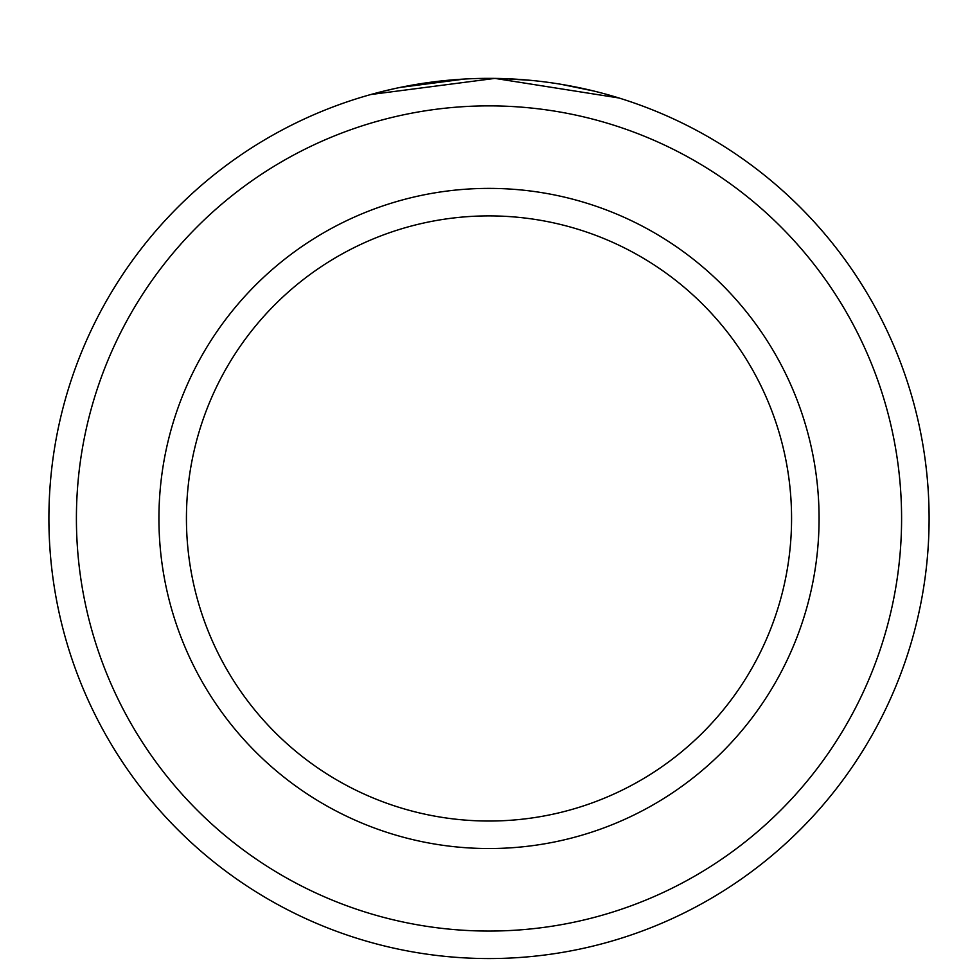 <?xml version="1.0" encoding="UTF-8"?>
<svg xmlns="http://www.w3.org/2000/svg" width="978" height="978" viewBox="0 0 978 978"><rect width="100%" height="100%" fill="white"/><g stroke="black" fill="none" stroke-linecap="round" stroke-linejoin="round"><path stroke-width="1.47" d="M414.831 84.658L404.183 86.614M399.978 87.458L464.489 79.047M612.191 95.954L618.952 97.983L494.917 78.399L370.882 94.511L377.251 92.788M901.594 518.462A412.594 412.594 0 0 0 489 105.868A412.594 412.594 0 0 0 76.406 518.462A412.594 412.594 0 0 0 489 931.056A412.594 412.594 0 0 0 901.594 518.462M48.9 518.462A440.1 440.1 0 0 1 489 78.362A440.1 440.1 0 0 1 929.1 518.462A440.1 440.1 0 0 1 489 958.562A440.1 440.1 0 0 1 48.9 518.462M791.569 518.462A302.569 302.569 0 0 0 489 215.893A302.569 302.569 0 0 0 186.431 518.462A302.569 302.569 0 0 0 489 821.031A302.569 302.569 0 0 0 791.569 518.462M381.823 91.614L395.002 88.521M501.469 78.533L530.614 80.33M565.969 85.147L594.147 91.101L560.932 84.279M819.075 518.462A330.075 330.075 0 0 1 489 848.537A330.075 330.075 0 0 1 158.925 518.462A330.075 330.075 0 0 1 489 188.387A330.075 330.075 0 0 1 819.075 518.462"/></g></svg>

